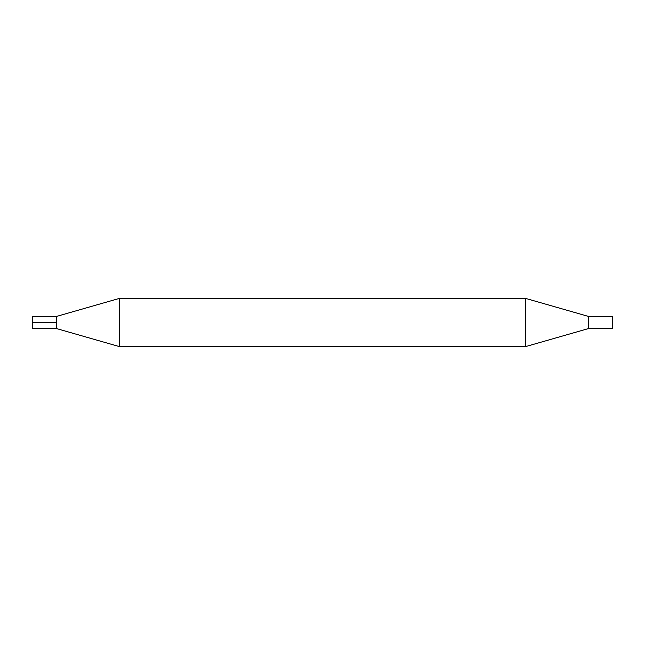 <?xml version="1.0" encoding="UTF-8"?>
<svg xmlns="http://www.w3.org/2000/svg" width="645" height="645" viewBox="0 0 645 645"><rect width="100%" height="100%" fill="white"/><g stroke="black" fill="none" stroke-linecap="round" stroke-linejoin="round"><path stroke-width="0.48" stroke-dasharray="3.23 2.42" d="M32.25 316.453L32.25 328.547M56.438 322.5L56.438 316.453L56.438 328.547L56.438 322.5L32.25 322.5L56.438 322.5M612.75 316.453L612.75 328.547M588.562 316.453L588.562 328.547M119.704 298.312L119.704 346.688M525.296 298.312L525.296 346.688M588.562 322.5C588.562 314.825 588.562 314.825 588.562 322.5C588.562 330.175 588.562 330.175 588.562 322.5"/><path stroke-width="0.97" d="M32.25 328.547L32.25 316.453L56.438 316.453L56.438 328.547L56.438 316.453L119.704 298.312L119.704 346.688L56.438 328.547L32.25 328.547M588.562 316.453L588.562 328.547L612.75 328.547L612.75 316.453L588.562 316.453L525.296 298.312L119.704 298.312M588.562 328.547L525.296 346.688L525.296 298.312M525.296 346.688L119.704 346.688"/></g></svg>
